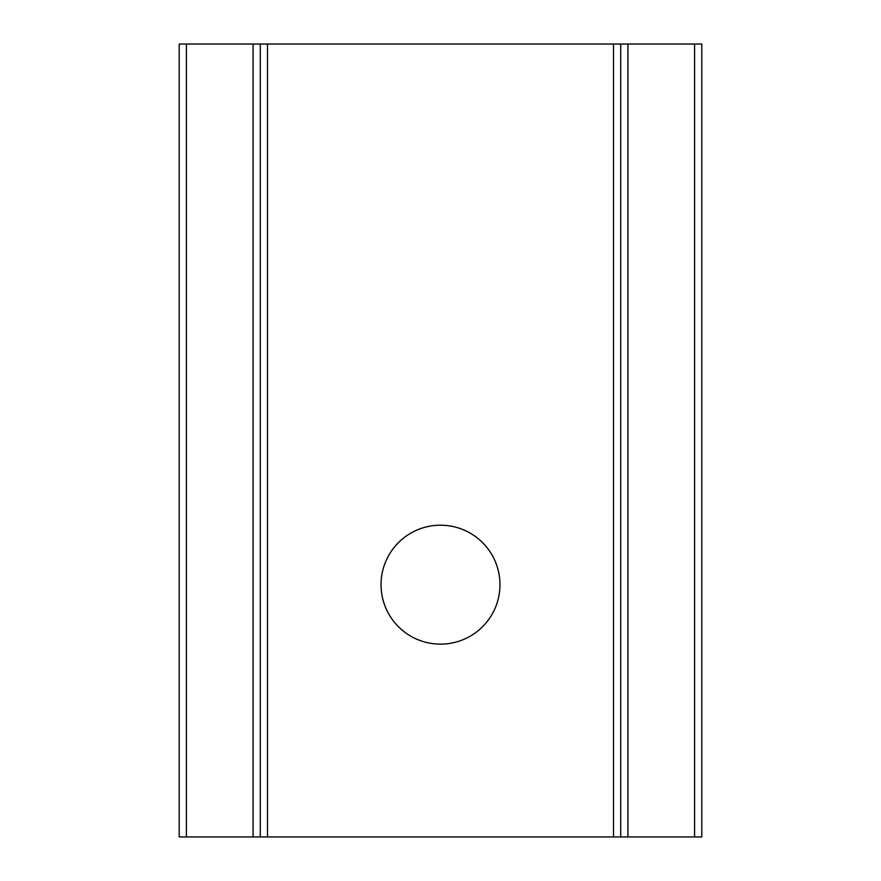 <?xml version="1.0" encoding="UTF-8"?>
<svg xmlns="http://www.w3.org/2000/svg" width="881" height="881" viewBox="0 0 881 881"><rect width="100%" height="100%" fill="white"/><g stroke="black" fill="none" stroke-linecap="round" stroke-linejoin="round"><path stroke-width="1.32" d="M440.5 644.132A59.468 59.468 0 0 1 381.033 584.665A59.468 59.468 0 0 1 440.5 525.197A59.468 59.468 0 0 1 499.968 584.665A59.468 59.468 0 0 1 440.5 644.132M613.495 836.95L613.495 44.05L260.291 44.05L260.291 836.95L620.709 836.95L620.709 44.05L701.794 44.05L701.794 836.95L701.794 44.05M253.089 44.05L179.206 44.05L179.206 836.95L253.089 836.95L253.089 44.05L260.291 44.05M613.495 44.05L620.709 44.05M627.911 44.05L627.911 836.95L701.794 836.95M627.911 836.95L620.709 836.95M260.291 836.95L253.089 836.95M267.505 44.05L267.505 836.95M694.591 836.95L694.591 44.05M186.409 44.05L186.409 836.95"/></g></svg>
